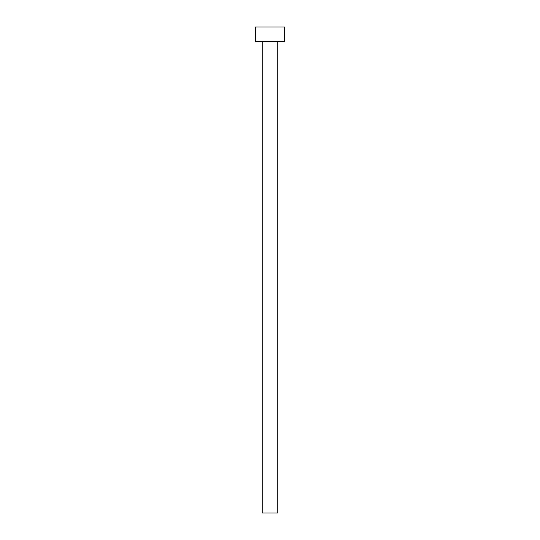 <?xml version="1.0" encoding="UTF-8"?>
<svg xmlns="http://www.w3.org/2000/svg" width="540" height="540" viewBox="0 0 540 540"><rect width="100%" height="100%" fill="white"/><g stroke="black" fill="none" stroke-linecap="round" stroke-linejoin="round"><path stroke-width="0.81" d="M262.224 41.58L262.224 513L277.776 513L277.776 41.58L277.776 513L262.224 513L262.224 41.58M255.42 27L255.42 41.58L284.58 41.58L284.58 27L255.42 27L255.42 41.58L284.58 41.58L284.58 27L255.42 27"/></g></svg>
